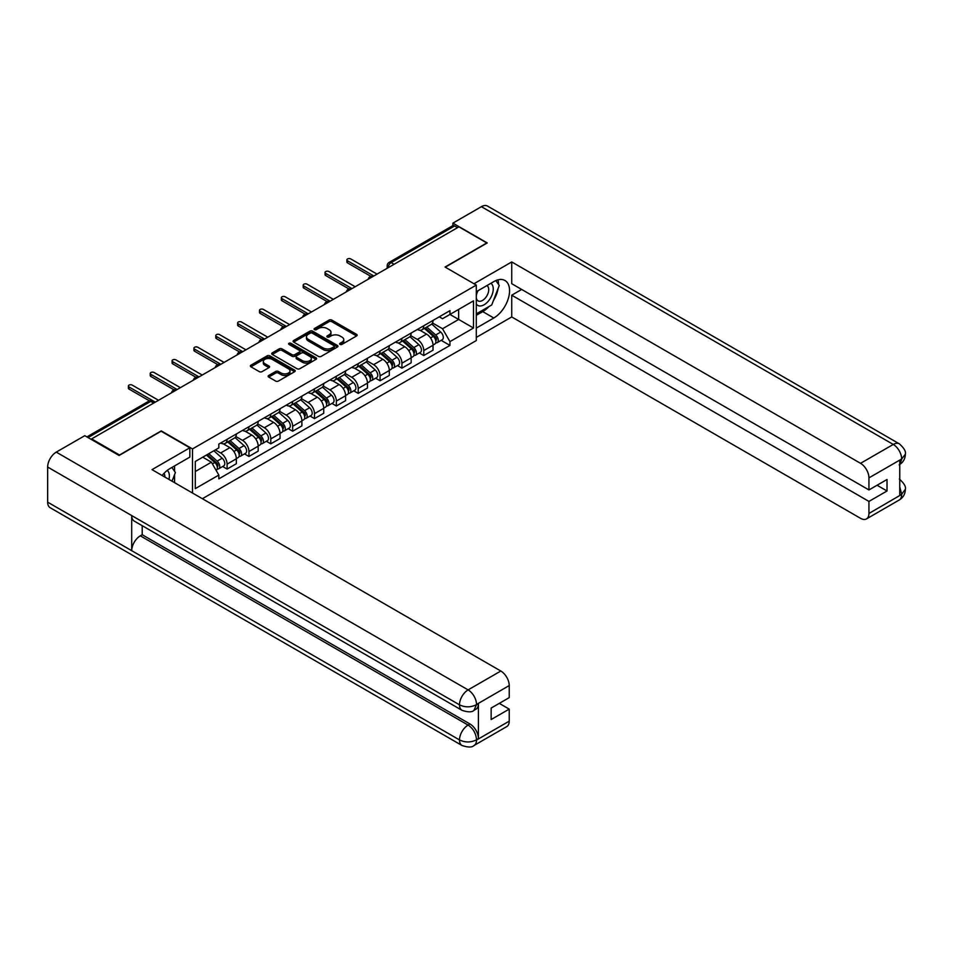 <?xml version="1.0" encoding="UTF-8"?>
<svg xmlns="http://www.w3.org/2000/svg" width="953" height="953" viewBox="0 0 953 953"><rect width="100%" height="100%" fill="white"/><g stroke="black" fill="none" stroke-linecap="round" stroke-linejoin="round"><path stroke-width="1.43" d="M340.042 344.39A1.358 0.786 0 0 0 341.96 344.39L356.577 335.956A1.942 1.12 0 0 0 357.149 335.158A1.942 1.12 0 0 0 356.577 334.36L331.823 320.077A1.942 1.12 0 0 0 329.071 320.077L314.466 328.511A1.358 0.786 0 0 0 316.396 329.619L318.278 328.523A6.218 3.598 0 0 1 327.082 328.523L329.142 329.714A6.218 3.598 0 0 1 330.965 332.263A6.218 3.598 0 0 1 329.142 334.801L327.248 335.897A1.358 0.786 0 0 0 329.178 337.005L331.072 335.909A6.218 3.598 0 0 1 339.864 335.909L341.936 337.1A6.218 3.598 0 0 1 343.759 339.637A6.218 3.598 0 0 1 341.936 342.187L340.042 343.271A1.358 0.786 0 0 0 340.042 344.39L340.042 343.271M268.71 375.482A1.942 1.12 0 0 0 268.138 376.28A1.942 1.12 0 0 0 268.71 377.066L275.655 381.081A1.942 1.12 0 0 0 278.407 381.081L294.632 371.718A1.942 1.12 0 0 0 295.204 370.92A1.942 1.12 0 0 0 294.632 370.121L269.878 355.838A1.942 1.12 0 0 0 267.126 355.838L250.901 365.202A1.942 1.12 0 0 0 250.341 366A1.942 1.12 0 0 0 250.901 366.786L259.287 371.634A1.942 1.12 0 0 0 262.039 371.634L268.984 367.62A1.942 1.12 0 0 0 269.556 366.834A1.942 1.12 0 0 0 268.984 366.035L264.827 363.641A5.206 3.002 0 0 1 263.302 361.509A5.206 3.002 0 0 1 266.518 358.733A5.206 3.002 0 0 1 272.189 359.388L288.473 368.799A5.206 3.002 0 0 1 289.998 370.92A5.206 3.002 0 0 1 286.793 373.695A5.206 3.002 0 0 1 281.123 373.04L278.407 371.479A1.942 1.12 0 0 0 275.655 371.479L268.71 375.482L268.71 377.066M192.494 448.934L161.26 430.899L119.506 454.998L91.631 438.904L458.929 226.85L486.804 242.944L445.063 267.043L476.297 285.078L192.494 448.934L192.494 493.011M318.421 356.386A1.942 1.12 0 0 0 321.173 356.386L337.398 347.023A1.942 1.12 0 0 0 337.958 346.237A1.942 1.12 0 0 0 337.398 345.439L312.644 331.144A1.942 1.12 0 0 0 309.892 331.144L293.667 340.519A1.942 1.12 0 0 0 293.095 341.305A1.942 1.12 0 0 0 293.667 342.103L318.421 356.386M289.474 344.676A1.358 0.786 0 0 1 290.844 344.867L290.844 343.259L316.015 357.78A1.942 1.12 0 0 1 316.587 358.578A1.942 1.12 0 0 1 316.015 359.364L299.79 368.74A1.942 1.12 0 0 1 297.038 368.74L272.284 354.445L272.284 352.86A1.942 1.12 0 0 0 271.712 353.658A1.942 1.12 0 0 0 272.284 354.445M272.284 352.86L279.229 348.846A1.942 1.12 0 0 1 281.981 348.846L292.023 354.647A1.942 1.12 0 0 0 294.763 354.647L299.373 351.991A1.942 1.12 0 0 0 299.945 351.192A1.942 1.12 0 0 0 299.373 350.394L288.926 344.367A1.358 0.786 0 0 1 290.844 343.259M202.37 498.717L476.297 340.566L476.297 285.078M91.631 438.904L91.631 439.631M394.077 264.291L391.135 262.599A3.967 2.287 60 0 0 389.146 262.397L452.604 225.766A3.967 2.287 60 0 1 454.593 225.956L391.135 262.599A3.967 2.287 120 0 0 388.324 267.448L388.324 267.614M457.523 227.66L454.593 225.956M423.763 325.759A9.113 5.265 60 0 1 421.881 329.857L431.125 324.508A9.113 5.265 -120 0 0 433.019 320.422M410.648 335.575L417.331 339.423A9.113 5.265 60 0 1 423.775 350.585L433.019 345.248A9.113 5.265 -120 0 0 426.575 334.086L419.951 330.274M433.019 345.248L433.019 350.18L423.775 355.529L419.332 352.967M421.881 329.857A9.113 5.265 60 0 1 417.39 329.44M423.775 350.585L423.775 355.529M401.916 338.375A9.113 5.265 60 0 1 400.034 342.472L409.278 337.136A9.113 5.265 -120 0 0 411.16 333.038M397.484 365.583L401.916 368.144L411.16 362.807L411.16 357.863A9.113 5.265 -120 0 0 404.715 346.713L398.104 342.889M400.034 342.472A9.113 5.265 60 0 1 395.543 342.056M388.8 348.19L395.471 352.05A9.113 5.265 60 0 1 401.916 363.212L401.916 368.144M380.068 350.99A9.113 5.265 60 0 1 378.174 355.088L387.418 349.751A9.113 5.265 -120 0 0 389.312 345.653M375.637 378.198L380.068 380.759L389.312 375.422L389.312 370.491A9.113 5.265 -120 0 0 382.868 359.329L376.244 355.505M378.174 355.088A9.113 5.265 60 0 1 373.695 354.671M366.941 360.806L373.624 364.665A9.113 5.265 60 0 1 380.068 375.827L380.068 380.759M358.209 363.605A9.113 5.265 60 0 1 356.327 367.703L365.571 362.366A9.113 5.265 -120 0 0 367.453 358.268M353.777 390.813L358.209 393.375L367.453 388.038L367.453 383.106A9.113 5.265 -120 0 0 361.008 371.944L354.397 368.12M356.327 367.703A9.113 5.265 60 0 1 351.836 367.286M345.093 373.421L351.764 377.281A9.113 5.265 60 0 1 358.209 388.443L358.209 393.375M336.361 376.232A9.113 5.265 60 0 1 334.467 380.318L343.711 374.982A9.113 5.265 -120 0 0 345.605 370.884M331.93 403.429L336.361 405.99L345.605 400.653L345.605 395.721A9.113 5.265 -120 0 0 339.161 384.559L332.537 380.735M334.467 380.318A9.113 5.265 60 0 1 329.988 379.902M323.234 386.036L329.917 389.896A9.113 5.265 60 0 1 336.361 401.058L336.361 405.99M314.502 388.848A9.113 5.265 60 0 1 312.62 392.934L321.864 387.597A9.113 5.265 -120 0 0 323.746 383.511M310.07 416.044L314.502 418.605L323.746 413.268L323.746 408.337A9.113 5.265 -120 0 0 317.313 397.175L310.69 393.351M312.62 392.934A9.113 5.265 60 0 1 308.129 392.529M301.386 398.652L308.057 402.511A9.113 5.265 60 0 1 314.502 413.673L314.502 418.605M292.654 401.463A9.113 5.265 60 0 1 290.76 405.549L300.016 400.212A9.113 5.265 -120 0 0 301.898 396.126M288.223 428.659L292.654 431.221L301.898 425.884L301.898 420.952A9.113 5.265 -120 0 0 295.454 409.79L288.842 405.966M290.76 405.549A9.113 5.265 60 0 1 286.281 405.144M279.527 411.267L286.21 415.127A9.113 5.265 60 0 1 292.654 426.289L292.654 431.221M270.795 414.079A9.113 5.265 60 0 1 268.913 418.164L278.157 412.828A9.113 5.265 -120 0 0 280.051 408.742M266.363 441.275L270.795 443.836L280.051 438.499L280.051 433.567A9.113 5.265 -120 0 0 273.606 422.405L266.983 418.581M268.913 418.164A9.113 5.265 60 0 1 264.422 417.759M257.679 423.894L264.362 427.742A9.113 5.265 60 0 1 270.795 438.904L270.795 443.836M248.947 426.694A9.113 5.265 60 0 1 247.065 430.78L256.309 425.443A9.113 5.265 -120 0 0 258.192 421.357M244.516 453.902L248.947 456.451L258.192 451.114L258.192 446.183A9.113 5.265 -120 0 0 251.747 435.021L245.135 431.209M247.065 430.78A9.113 5.265 60 0 1 242.574 430.375M235.832 436.51L242.503 440.357A9.113 5.265 60 0 1 248.947 451.519L248.947 456.451M227.1 439.309A9.113 5.265 60 0 1 225.206 443.395L234.45 438.058A9.113 5.265 -120 0 0 236.344 433.972M222.657 466.517L227.1 469.067L236.344 463.73L236.344 458.798A9.113 5.265 -120 0 0 229.899 447.636L223.276 443.824M225.206 443.395A9.113 5.265 60 0 1 220.727 442.99M215.33 449.899L220.655 452.973A9.113 5.265 60 0 1 227.1 464.135L227.1 469.067M439.25 316.825L442.537 318.719L473.498 300.85L458.655 309.427L458.655 319.458L442.537 328.749L432.495 322.96M195.294 471.497L211.411 462.193L218.833 475.059L195.294 488.639L195.294 461.466L218.833 447.886L218.833 444.086L449.959 310.642L449.959 314.442L473.498 328.023L449.959 341.615L442.537 328.749M473.498 300.85L473.498 328.023M218.833 475.059L218.833 478.859L449.959 345.415L449.959 341.615M211.411 462.193L202.715 457.178M441.191 340.352L449.959 345.415M340.578 344.581L341.936 343.795A6.218 3.598 0 0 0 343.759 341.257L343.759 339.637M330.965 332.263L330.965 333.872A6.218 3.598 0 0 1 329.142 336.421L327.796 337.195M356.553 335.968L331.823 321.697A1.942 1.12 0 0 0 329.071 321.697L315.014 329.809M337.362 347.035L312.644 332.764A1.942 1.12 0 0 0 309.892 332.764L293.691 342.115M333.955 346.785A1.358 0.786 0 0 0 333.955 345.677L312.227 333.133A1.358 0.786 0 0 0 310.309 333.133L308.307 334.289A6.218 3.598 0 0 0 306.485 336.826A6.218 3.598 0 0 0 308.307 339.363L323.162 347.94A6.218 3.598 0 0 0 331.966 347.94L333.955 346.785L333.955 348.405A1.358 0.786 0 0 0 334.36 347.845L334.36 346.237M306.485 336.826L306.485 338.446A6.218 3.598 0 0 0 308.307 340.983L308.307 339.363M333.955 348.405L331.966 349.56A6.218 3.598 0 0 1 323.162 349.56L308.307 340.983M272.308 354.456L279.229 350.466L279.229 348.846M299.945 351.192L299.945 352.813A1.942 1.12 0 0 1 299.373 353.599L294.763 356.267A1.942 1.12 0 0 1 292.023 356.267L281.981 350.466A1.942 1.12 0 0 0 279.229 350.466M290.844 344.867L315.991 359.388M302.435 360.663A5.206 3.002 0 0 0 308.105 361.306A5.206 3.002 0 0 0 311.309 358.531A5.206 3.002 0 0 0 309.785 356.41L304.055 353.098A1.942 1.12 0 0 0 301.303 353.098L296.693 355.755A1.942 1.12 0 0 0 296.121 356.553A1.942 1.12 0 0 0 296.693 357.339L302.435 360.663L302.435 362.271A5.206 3.002 0 0 0 308.105 362.926A5.206 3.002 0 0 0 311.309 360.151L311.309 358.531M296.121 356.553L296.121 358.173A1.942 1.12 0 0 0 296.693 358.959L296.693 357.339M302.435 362.271L296.693 358.959M289.998 370.92L289.998 372.54A5.206 3.002 0 0 1 286.793 375.315A5.206 3.002 0 0 1 281.123 374.66L278.407 373.088A1.942 1.12 0 0 0 275.655 373.088L268.734 377.09M263.302 361.509L263.302 363.129A5.206 3.002 0 0 0 264.827 365.249L264.827 363.641M268.984 366.035L268.984 367.62L264.827 365.249M294.608 371.73L269.878 357.458A1.942 1.12 0 0 0 267.126 357.458L250.937 366.81M424.407 328.392L433.305 336.338A4.956 2.859 60 0 1 434.866 343.997L433.007 345.069M424.633 328.606L428.826 331.025M425.3 327.88L435.211 336.719A2.382 1.37 60 0 1 435.95 340.4A2.382 1.37 60 0 1 435.735 340.483M426.777 327.022L435.688 334.968A4.956 2.859 60 0 1 437.236 342.627A4.956 2.859 60 0 1 435.747 342.782M431.745 324.044L440.727 332.061A4.956 2.859 60 0 1 442.287 339.709L437.236 342.627M370.777 276.322L347.559 262.921A2.275 1.31 180 0 1 346.892 261.992L346.892 259.883A2.275 1.31 -0 0 0 347.559 260.812L373.826 275.977M377.054 274.119L350.787 258.954A2.275 1.31 -0 0 0 348.31 258.668A2.275 1.31 -0 0 0 346.892 259.883M402.547 341.019L411.458 348.965A4.956 2.859 60 0 1 413.006 356.613L411.16 357.685M402.785 341.222L406.979 343.64M403.453 340.495L413.352 349.334A2.382 1.37 60 0 1 414.102 353.015A2.382 1.37 60 0 1 413.888 353.098M404.93 339.637L413.84 347.583A4.956 2.859 60 0 1 415.389 355.243A4.956 2.859 60 0 1 413.888 355.398M409.897 336.659L418.879 344.676A4.956 2.859 60 0 1 420.428 352.336L415.389 355.243M380.7 353.634L389.598 361.58A4.956 2.859 60 0 1 391.159 369.24L389.312 370.3M380.926 353.837L385.119 356.255M381.593 353.11L391.504 361.949A2.382 1.37 60 0 1 392.255 365.63A2.382 1.37 60 0 1 392.028 365.714M383.082 352.253L391.981 360.198A4.956 2.859 60 0 1 393.541 367.858A4.956 2.859 60 0 1 392.04 368.013M388.038 349.274L397.02 357.292A4.956 2.859 60 0 1 398.58 364.951L393.541 367.858M488.925 306.592A22.288 12.866 120 0 1 482.742 311.607L493.809 317.992A22.288 12.866 120 0 0 508.366 298.36A22.288 12.866 120 0 0 504.959 280.504A22.288 12.866 120 0 0 493.809 281.6L476.297 291.713M493.809 317.992L476.297 328.106M476.297 337.41L511.737 316.944L511.737 295.192L868.945 501.421L868.945 513.476L901.86 494.297M521.684 289.45L511.737 295.192M877.07 485.244L887.017 490.986L887.017 479.502L868.945 489.937L511.737 283.708L511.737 261.944L860.547 463.325L893.259 444.443L481.408 206.67L452.901 223.133L487.221 242.944L445.277 267.162M473.986 283.744L511.737 261.944M511.737 316.944L860.547 518.325A11.889 6.862 -120 0 0 866.491 518.909A11.889 6.862 -120 0 0 868.945 513.476M481.408 206.67A12.186 7.028 -60 0 1 487.507 206.062L899.346 443.836A12.186 7.028 -60 0 0 893.259 444.443A11.889 6.862 60 0 1 901.657 459.001L868.945 477.882A11.889 6.862 -120 0 0 860.547 463.325M452.901 225.635L452.901 223.133M868.945 489.937L868.945 477.882M887.017 490.986L868.945 501.421M899.763 464.445L901.657 459.406L899.763 460.502L899.763 495.274L901.657 494.19L899.763 486.959M493.344 300.755A22.288 12.866 120 0 0 498.145 288.39M498.502 284.399A22.288 12.866 120 0 0 497.954 279.848M482.742 311.607L476.297 315.324M899.346 479.025C904.123 483.326 906.124 486.757 905.35 489.33L901.657 494.19M899.346 443.836C904.123 448.101 906.124 451.567 905.35 454.236L901.657 459.001M189.838 447.803L152.015 469.638L500.813 671.019A11.889 6.862 60 0 1 509.224 685.576L476.512 704.458L474.046 710.307C472.057 712.332 468.042 712.332 462.014 710.319L134.218 521.077A12.186 7.028 -60 0 1 131.705 515.573L47.65 467.053A12.186 7.028 -60 0 1 56.263 452.127L84.769 435.676L119.089 455.486L161.117 431.221L189.838 447.803L189.838 457.106L169.944 468.59A22.288 12.866 120 0 0 162.129 475.487M174.077 482.373L178.771 485.089M174.566 482.099L174.566 474.63M174.566 471.282L174.566 465.922M509.224 685.576L509.224 697.632L491.152 708.055L491.152 719.539L509.224 709.115L509.224 721.159A11.889 6.862 60 0 1 506.758 726.603L474.046 745.484A11.889 6.862 -120 0 0 476.512 740.04L509.224 721.159M474.046 745.484C472.152 747.497 468.137 747.509 462.014 745.496L50.175 507.723A12.186 7.028 -60 0 1 47.65 502.148L131.705 550.679A12.186 7.028 -60 0 1 140.317 535.836L468.102 725.078L469.996 723.994A11.889 6.862 60 0 1 478.406 738.551L478.406 703.767A11.889 6.862 60 0 1 475.94 709.211L474.046 710.307M47.65 467.053L47.65 502.148M462.014 710.319A12.186 7.028 -60 0 1 459.489 704.827L131.705 515.573L131.705 550.679L459.489 739.921C465.076 742.625 470.687 742.625 476.297 739.921L476.512 740.04M509.224 709.115L499.277 703.374M142.2 525.675L142.2 534.74L469.996 723.994M142.2 534.74L140.317 535.836M56.263 452.127L468.102 689.901A12.186 7.028 -60 0 0 459.489 704.827C465.1 707.519 470.699 707.495 476.286 704.755M476.297 304.09A12.877 7.433 120 0 0 486.542 302.983A12.877 7.433 120 0 0 493.249 288.962A12.877 7.433 120 0 0 490.914 283.279M477.382 291.094A12.877 7.433 120 0 0 476.297 293.405M476.297 297.717A8.815 5.087 120 0 0 478.084 300.898A8.815 5.087 120 0 0 484.874 298.539A8.815 5.087 120 0 0 488.722 289.664A8.815 5.087 120 0 0 486.9 285.626A8.815 5.087 120 0 0 486.864 285.614M478.108 290.665A8.815 5.087 120 0 0 476.297 295.954M495.822 280.587L499.265 285.483L491.712 304.972L476.583 313.704M168.943 479.419A12.877 7.433 120 0 0 169.384 475.952A12.877 7.433 120 0 0 167.24 470.413M164.845 477.048A8.815 5.087 120 0 0 164.857 476.643A8.815 5.087 120 0 0 163.94 473.427M171.885 467.47L175.4 472.474L172.017 481.194M348.929 288.938L325.712 275.536A2.275 1.31 180 0 1 325.044 274.607L325.044 272.498A2.275 1.31 -0 0 0 325.712 273.44L351.979 288.592M355.195 286.734L328.94 271.569A2.275 1.31 -0 0 0 326.45 271.283A2.275 1.31 -0 0 0 325.044 272.498M327.07 301.553L303.864 288.151A2.275 1.31 180 0 1 303.197 287.222L303.197 285.126A2.275 1.31 -0 0 0 303.864 286.055L330.119 301.219M333.347 299.349L307.08 284.185A2.275 1.31 -0 0 0 304.603 283.911A2.275 1.31 -0 0 0 303.197 285.126M358.84 366.25L367.751 374.195A4.956 2.859 60 0 1 369.299 381.855L367.453 382.915M359.078 366.452L363.272 368.882M359.746 365.726L369.645 374.565A2.382 1.37 60 0 1 370.395 378.246A2.382 1.37 60 0 1 370.181 378.329M361.223 364.868L370.133 372.814A4.956 2.859 60 0 1 371.682 380.473A4.956 2.859 60 0 1 370.193 380.64M366.19 361.89L375.172 369.907A4.956 2.859 60 0 1 376.733 377.567L371.682 380.473M336.993 378.865L345.891 386.811A4.956 2.859 60 0 1 347.452 394.471L345.605 395.531M337.231 379.08L341.412 381.498M337.886 378.341L347.797 387.192A2.382 1.37 60 0 1 348.548 390.861A2.382 1.37 60 0 1 348.321 390.944M339.375 377.483L348.274 385.429A4.956 2.859 60 0 1 349.834 393.089A4.956 2.859 60 0 1 348.333 393.255M344.343 374.505L353.325 382.522A4.956 2.859 60 0 1 354.873 390.182L349.834 393.089M315.133 391.48L324.044 399.426A4.956 2.859 60 0 1 325.592 407.086L323.746 408.146M315.372 391.695L319.565 394.113M316.039 390.956L325.95 399.807A2.382 1.37 60 0 1 326.688 403.476A2.382 1.37 60 0 1 326.474 403.56M317.516 390.111L326.426 398.056A4.956 2.859 60 0 1 327.975 405.704A4.956 2.859 60 0 1 326.486 405.871M322.483 387.121L331.465 395.138A4.956 2.859 60 0 1 333.026 402.797L327.975 405.704M305.222 314.168L282.005 300.767A2.275 1.31 180 0 1 281.338 299.838L281.338 297.741A2.275 1.31 -0 0 0 282.005 298.67L308.272 313.835M311.488 311.976L285.233 296.812A2.275 1.31 -0 0 0 282.743 296.526A2.275 1.31 -0 0 0 281.338 297.741M283.363 326.784L260.157 313.382A2.275 1.31 180 0 1 259.49 312.453L259.49 310.356A2.275 1.31 -0 0 0 260.157 311.286L286.424 326.45M289.641 324.592L263.373 309.427A2.275 1.31 -0 0 0 260.896 309.141A2.275 1.31 -0 0 0 259.49 310.356M261.515 339.411L238.298 325.997A2.275 1.31 180 0 1 237.631 325.068L237.631 322.972A2.275 1.31 -0 0 0 238.298 323.901L264.565 339.065M267.793 337.207L241.526 322.043A2.275 1.31 -0 0 0 239.036 321.757A2.275 1.31 -0 0 0 237.631 322.972M293.286 404.096L302.184 412.041A4.956 2.859 60 0 1 303.745 419.701L301.898 420.773M293.524 404.31L297.717 406.728M294.179 403.584L304.09 412.423A2.382 1.37 60 0 1 304.841 416.092A2.382 1.37 60 0 1 304.626 416.187M295.668 402.726L304.567 410.672A4.956 2.859 60 0 1 306.127 418.331A4.956 2.859 60 0 1 304.626 418.486M300.636 399.736L309.618 407.753A4.956 2.859 60 0 1 311.166 415.413L306.127 418.331M239.668 352.026L216.45 338.625A2.275 1.31 180 0 1 215.783 337.696L215.783 335.587A2.275 1.31 -0 0 0 216.45 336.516L242.717 351.681M245.934 349.822L219.666 334.658A2.275 1.31 -0 0 0 217.189 334.372A2.275 1.31 -0 0 0 215.783 335.587M271.426 416.711L280.337 424.657A4.956 2.859 60 0 1 281.897 432.317L280.039 433.389M271.665 416.926L275.858 419.344M272.332 416.199L282.243 425.038A2.382 1.37 60 0 1 282.981 428.707A2.382 1.37 60 0 1 282.767 428.802M273.809 415.341L282.719 423.287A4.956 2.859 60 0 1 284.268 430.947A4.956 2.859 60 0 1 282.779 431.101M278.776 412.351L287.758 420.368A4.956 2.859 60 0 1 289.319 428.028L284.268 430.947M217.808 364.642L194.591 351.24A2.275 1.31 180 0 1 193.924 350.311L193.924 348.202A2.275 1.31 -0 0 0 194.591 349.132L220.858 364.296M224.086 362.438L197.819 347.273A2.275 1.31 -0 0 0 195.329 346.987A2.275 1.31 -0 0 0 193.924 348.202M249.579 429.326L258.489 437.272A4.956 2.859 60 0 1 260.038 444.932L258.192 446.004M249.817 429.541L254.01 431.959M250.472 428.814L260.383 437.653A2.382 1.37 60 0 1 261.134 441.334A2.382 1.37 60 0 1 260.919 441.418M251.961 427.957L260.86 435.902A4.956 2.859 60 0 1 262.42 443.562A4.956 2.859 60 0 1 260.919 443.717M256.929 424.978L265.911 432.984A4.956 2.859 60 0 1 267.459 440.643L262.42 443.562M195.961 377.257L172.743 363.855A2.275 1.31 180 0 1 172.076 362.926L172.076 360.818A2.275 1.31 -0 0 0 172.743 361.747L199.01 376.911M202.227 375.053L175.96 359.889A2.275 1.31 -0 0 0 173.482 359.603A2.275 1.31 -0 0 0 172.076 360.818M227.731 441.942L236.63 449.887A4.956 2.859 60 0 1 238.19 457.547L236.344 458.619M227.958 442.156L232.151 444.574M228.625 441.43L238.536 450.269A2.382 1.37 60 0 1 239.274 453.95A2.382 1.37 60 0 1 239.06 454.033M230.114 440.572L239.012 448.518A4.956 2.859 60 0 1 240.573 456.177A4.956 2.859 60 0 1 239.072 456.332M235.069 437.594L244.051 445.611A4.956 2.859 60 0 1 245.612 453.259L240.573 456.177M174.101 389.872L150.896 376.471A2.275 1.31 180 0 1 150.229 375.542L150.229 373.433A2.275 1.31 -0 0 0 150.896 374.362L177.151 389.527M180.379 387.668L154.112 372.504A2.275 1.31 -0 0 0 151.634 372.218A2.275 1.31 -0 0 0 150.229 373.433M206.42 455.046L214.782 462.503A4.956 2.859 60 0 1 216.331 470.163L216.093 470.305M206.503 454.998L210.303 457.19M207.313 454.533L216.676 462.884A2.382 1.37 60 0 1 217.427 466.565A2.382 1.37 60 0 1 217.213 466.648M208.802 453.676L217.165 461.133A4.956 2.859 60 0 1 218.713 468.793A4.956 2.859 60 0 1 217.224 468.947M213.841 450.757L222.204 458.226A4.956 2.859 60 0 1 223.752 465.886L218.713 468.793M149.454 400.868L129.036 389.086A2.275 1.31 180 0 1 128.369 388.157L128.369 386.048A2.275 1.31 -0 0 0 129.036 386.978L155.303 402.142M158.52 400.284L132.264 385.119A2.275 1.31 -0 0 0 129.775 384.833A2.275 1.31 -0 0 0 128.369 386.048M388.467 267.531L388.324 267.448A3.967 2.287 0 0 1 387.168 265.827L387.168 268.281M248.947 451.519L258.192 446.183M270.795 438.904L280.051 433.567M292.654 426.289L301.898 420.952M314.502 413.673L323.746 408.337M336.361 401.058L345.605 395.721M358.209 388.443L367.453 383.106M380.068 375.827L389.312 370.491M401.916 363.212L411.16 357.863M227.1 464.135L236.344 458.798M220.655 452.973L229.899 447.636M242.503 440.357L251.747 435.021M264.362 427.742L273.606 422.405M286.21 415.127L295.454 409.79M308.057 402.511L317.313 397.175M329.917 389.896L339.161 384.559M351.764 377.281L361.008 371.944M373.624 364.665L382.868 359.329M395.471 352.05L404.715 346.713M417.331 339.423L426.575 334.086M372.957 276.489A3.967 2.287 120 0 0 371.205 277.502M351.097 289.104A3.967 2.287 120 0 0 349.346 290.117M329.25 301.72A3.967 2.287 120 0 0 327.498 302.732M307.39 314.335A3.967 2.287 120 0 0 305.651 315.348M285.543 326.95A3.967 2.287 120 0 0 283.791 327.963M263.695 339.566A3.967 2.287 120 0 0 261.944 340.578M241.836 352.181A3.967 2.287 120 0 0 240.085 353.194M219.988 364.808A3.967 2.287 120 0 0 218.237 365.809M198.129 377.424A3.967 2.287 120 0 0 196.378 378.424M176.281 390.039A3.967 2.287 120 0 0 174.53 391.052M153.695 403.083L150.753 401.38L88.069 437.57M154.851 402.404L152.73 401.177A3.967 2.287 120 0 0 150.753 401.38A3.967 2.287 60 0 0 148.763 401.177L86.902 436.903M341.936 343.795L341.936 342.187M327.248 337.005L327.248 335.897M329.142 336.421L329.142 334.801M314.466 329.619L314.466 328.511M329.071 321.697L329.071 320.077M331.823 321.697L331.823 320.077M356.577 335.956L356.577 334.36M293.667 342.103L293.667 340.519M309.892 332.764L309.892 331.144M312.644 332.764L312.644 331.144M337.398 347.023L337.398 345.439M323.162 349.56L323.162 347.94M331.966 349.56L331.966 347.94M281.981 350.466L281.981 348.846M292.023 356.267L292.023 354.647M294.763 356.267L294.763 354.647M299.373 353.599L299.373 351.991M316.015 359.364L316.015 357.78M275.655 373.088L275.655 371.479M278.407 373.088L278.407 371.479M281.123 374.66L281.123 373.04M250.901 366.786L250.901 365.202M267.126 357.458L267.126 355.838M269.878 357.458L269.878 355.838M294.632 371.718L294.632 370.121M433.305 336.338L430.53 337.946M436.45 339.304L435.557 339.828M440.727 332.061L435.688 334.968M347.559 260.812L347.559 262.921M411.458 348.965L408.682 350.561M414.591 351.919L413.697 352.443M418.879 344.676L413.84 347.583M389.598 361.58L386.823 363.176M392.743 364.546L391.85 365.059M397.02 357.292L391.981 360.198M905.35 489.377C905.219 494.035 903.17 497.585 899.191 500.027A11.889 6.862 -120 0 0 901.657 494.583M478.406 738.551L476.309 739.921M476.512 704.863L478.406 703.767M476.512 704.458A11.889 6.862 60 0 0 468.102 689.901L500.813 671.019M462.014 745.496A12.186 7.028 -60 0 1 459.489 739.921A12.186 7.028 -60 0 1 468.102 725.078C473.164 728.473 475.964 733.322 476.512 739.647M325.712 273.44L325.712 275.536M303.864 286.055L303.864 288.151M367.751 374.195L364.975 375.792M370.884 377.162L369.99 377.674M375.172 369.907L370.133 372.814M345.891 386.811L343.116 388.407M349.036 389.777L348.143 390.289M353.325 382.522L348.274 385.429M324.044 399.426L321.268 401.034M327.189 402.392L326.295 402.905M331.465 395.138L326.426 398.056M282.005 298.67L282.005 300.767M260.157 311.286L260.157 313.382M238.298 323.901L238.298 325.997M302.184 412.041L299.409 413.65M305.329 415.008L304.436 415.52M309.618 407.753L304.567 410.672M216.45 336.516L216.45 338.625M280.337 424.657L277.561 426.265M283.482 427.623L282.588 428.135M287.758 420.368L282.719 423.287M194.591 349.132L194.591 351.24M258.489 437.272L255.702 438.88M261.622 440.238L260.729 440.751M265.911 432.984L260.86 435.902M172.743 361.747L172.743 363.855M236.63 449.887L233.854 451.496M239.775 452.854L238.881 453.378M244.051 445.611L239.012 448.518M150.896 374.362L150.896 376.471M214.782 462.503L212.388 463.897M217.915 465.469L217.022 465.993M222.204 458.226L217.165 461.133M129.036 386.978L129.036 389.086M373.29 276.299A3.967 3.967 0 0 0 368.203 279.229M351.443 288.914A3.967 3.967 0 0 0 346.356 291.844M329.583 301.529A3.967 3.967 0 0 0 324.496 304.46M307.736 314.145A3.967 3.967 0 0 0 302.649 317.075M285.876 326.76A3.967 3.967 0 0 0 280.801 329.69M264.029 339.375A3.967 3.967 0 0 0 258.942 342.306M242.169 351.991A3.967 3.967 0 0 0 237.094 354.933M220.322 364.606A3.967 3.967 0 0 0 215.235 367.548M198.474 377.221A3.967 3.967 0 0 0 193.388 380.164M176.615 389.837A3.967 3.967 0 0 0 171.528 392.779M152.73 401.177A3.967 3.967 0 0 0 148.763 401.177M389.146 262.397A3.967 3.967 0 0 0 387.168 265.827M866.491 518.909L899.191 500.027M905.35 454.271C905.195 458.893 903.134 462.419 899.191 464.85"/></g></svg>

